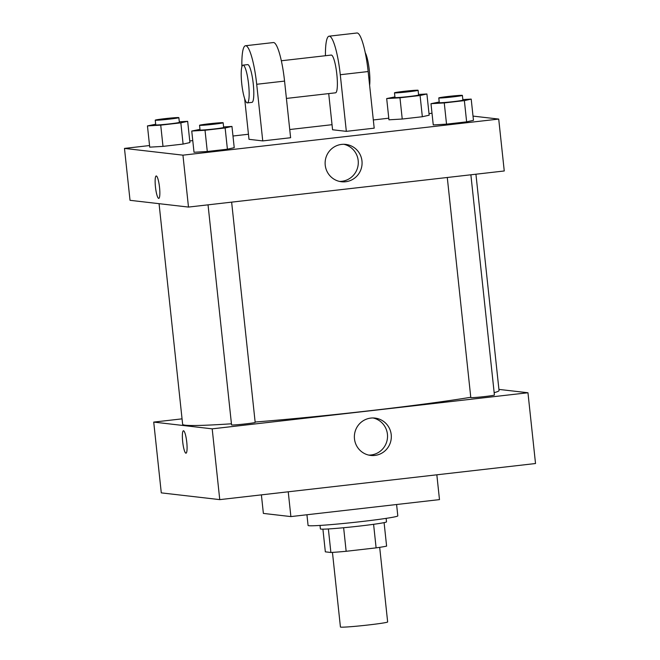 <?xml version="1.0" encoding="UTF-8"?>
<svg xmlns="http://www.w3.org/2000/svg" width="660" height="660" viewBox="0 0 660 660"><rect width="100%" height="100%" fill="white"/><g stroke="black" fill="none" stroke-linecap="round" stroke-linejoin="round"><path stroke-width="0.99" d="M332.45 552.395L340.428 627A23.744 0.965 -6.1 0 0 364.138 625.441A23.744 0.965 -6.1 0 0 387.651 621.951L379.682 547.346M373.593 524.312L376.109 547.866L346.153 551.29A32.356 1.32 -6.1 0 1 330.883 552.486L325.339 551.842L322.913 529.163M376.109 547.866A32.356 1.32 -6.1 0 0 386.603 546.117L384.095 522.629M386.133 518.372L386.504 521.854A33.247 1.353 173.9 0 1 353.595 526.73A33.247 1.353 173.9 0 1 320.389 528.916L320.017 525.434M343.637 527.736L346.153 551.29M328.366 528.949L330.883 552.486M306.933 514.759L308.08 525.459A45.119 1.84 -6.1 0 0 353.141 522.489A45.119 1.84 -6.1 0 0 397.807 515.872L396.594 504.512M261.393 494.868L263.373 513.414L290.887 516.59L439.486 499.612L436.837 474.812M288.238 491.799L290.887 516.59M498.927 389.4L527.959 392.749L535.524 463.526L219.755 499.628L161.287 492.871L153.722 422.095L182.053 418.852M470.877 174.793L494.414 395.043A11.872 0.487 173.9 0 1 482.658 396.784A11.872 0.487 173.9 0 1 470.803 397.567L447.282 177.49M527.959 392.749L212.19 428.843L153.722 422.095M231.635 202.142L255.172 422.392A11.872 0.487 173.9 0 1 243.424 424.132A11.872 0.487 173.9 0 1 231.561 424.916L208.04 204.839M475.934 174.215L499.042 390.514A159.101 6.476 173.9 0 1 494.159 392.667M470.77 397.27A159.101 6.476 173.9 0 1 255.139 422.037M231.446 423.794A159.101 6.476 173.9 0 1 182.638 424.331L159.06 203.668M354.478 438.851A18.785 18.472 -83.4 0 1 375.004 418.085A18.785 18.472 -83.4 0 1 391.198 438.875A18.785 18.472 -83.4 0 1 354.478 438.851M212.19 428.843L219.755 499.628M186.763 442.216A11.278 2.005 83.5 0 1 186.005 453.189A11.278 2.005 83.5 0 1 182.729 442.208A11.278 2.005 83.5 0 1 183.439 430.774A11.278 2.005 83.5 0 1 186.763 442.216M368.8 455.095A18.785 18.472 96.6 0 0 373.09 417.97M183.447 430.774A11.278 2.005 -96.5 0 0 182.737 442.208A11.278 2.005 -96.5 0 0 186.005 453.189M473.022 116.102L498.712 119.072L504.257 170.973L188.488 207.075L130.028 200.318L124.476 148.409L149.548 145.546M462.841 99.586L471.199 99.099L464.368 100.617L444.262 102.919L430.988 103.694L439.213 102.011M438.784 97.936L439.288 102.655A11.872 0.487 -6.1 0 0 451.143 101.871A11.872 0.487 -6.1 0 0 462.899 100.13L462.396 95.411A11.872 0.487 -6.1 0 0 462.198 95.345A11.872 0.487 -6.1 0 0 449.485 96.31A11.872 0.487 -6.1 0 0 438.784 97.936A11.872 0.487 -6.1 0 0 450.64 97.152A11.872 0.487 -6.1 0 0 462.396 95.411M430.988 103.694L433.257 124.93L446.531 124.146L433.257 124.93M471.199 99.099L473.467 120.326L466.636 121.852L446.531 124.146L444.262 102.919M464.368 100.617L466.636 121.852L446.531 124.146M223.6 126.934L231.957 126.439L225.134 127.966L205.021 130.259L191.746 131.043L199.98 129.36M199.543 125.285L200.046 130.004A11.872 0.487 -6.1 0 0 211.901 129.22A11.872 0.487 -6.1 0 0 223.657 127.479L223.154 122.76A11.872 0.487 -6.1 0 0 222.956 122.694A11.872 0.487 -6.1 0 0 210.243 123.659A11.872 0.487 -6.1 0 0 199.543 125.285A11.872 0.487 -6.1 0 0 211.398 124.501A11.872 0.487 -6.1 0 0 223.154 122.76M191.746 131.043L194.015 152.27L207.289 151.495L194.015 152.27M231.957 126.439L234.226 147.675L227.403 149.201L207.289 151.495L205.021 130.259M225.134 127.966L227.403 149.201L207.289 151.495M418.547 94.462L426.904 93.976L420.073 95.502L399.968 97.796L386.686 98.571L394.919 96.896M394.482 92.821L394.993 97.54A11.872 0.487 -6.1 0 0 406.849 96.756A11.872 0.487 -6.1 0 0 418.605 95.015L418.102 90.296A11.872 0.487 -6.1 0 0 417.904 90.23A11.872 0.487 -6.1 0 0 405.19 91.195A11.872 0.487 -6.1 0 0 394.482 92.821A11.872 0.487 -6.1 0 0 406.346 92.037A11.872 0.487 -6.1 0 0 418.102 90.296M386.686 98.571L388.954 119.806L402.237 119.031L388.954 119.806M426.904 93.976L429.173 115.211L422.342 116.729L402.237 119.031L399.968 97.796M420.073 95.502L422.342 116.729L402.237 119.031M179.305 121.811L187.663 121.325L180.832 122.843L160.726 125.144L147.452 125.92L155.677 124.237M155.249 120.169L155.752 124.888A11.872 0.487 -6.1 0 0 167.607 124.105A11.872 0.487 -6.1 0 0 179.363 122.364L178.86 117.645A11.872 0.487 -6.1 0 0 178.662 117.579A11.872 0.487 -6.1 0 0 165.949 118.536A11.872 0.487 -6.1 0 0 155.249 120.169A11.872 0.487 -6.1 0 0 167.104 119.386A11.872 0.487 -6.1 0 0 178.86 117.645M147.452 125.92L149.721 147.155L162.995 146.38L149.721 147.155M187.663 121.325L189.931 142.56L183.1 144.078L162.995 146.38L160.726 125.144M180.832 122.843L183.1 144.078L162.995 146.38M325.231 165.173A18.785 18.472 -83.4 0 1 345.757 144.408A18.785 18.472 -83.4 0 1 361.952 165.19A18.785 18.472 -83.4 0 1 325.231 165.173M498.712 119.072L182.944 155.166L188.488 207.075L130.028 200.318M504.257 170.973L188.488 207.075M339.553 181.417A18.785 18.472 96.6 0 0 343.843 144.292M159.538 187.415A11.278 2.005 83.5 0 1 158.771 198.388A11.278 2.005 83.5 0 1 155.504 187.407A11.278 2.005 83.5 0 1 156.214 175.972A11.278 2.005 83.5 0 1 159.538 187.415M182.944 155.166L124.476 148.409M156.214 175.972A11.278 2.005 -96.5 0 0 155.504 187.407A11.278 2.005 -96.5 0 0 158.779 198.388M189.758 140.951L192.769 140.605M232.98 136.01L248.449 134.244M289.732 129.525L332.038 124.69M373.321 119.963L388.789 118.198M429 113.602L432.011 113.256M189.931 142.56L183.1 144.078M234.226 147.675L227.403 149.201M473.467 120.326L466.636 121.852M429.173 115.211L422.342 116.729M244.645 98.637L248.993 139.318L262.746 140.91L290.614 137.725L284.559 81.097A37.991 6.748 -96.5 0 0 273.364 42.553L245.503 45.738A37.991 6.748 -96.5 0 0 241.882 66.792M328.713 93.588L332.574 129.764L346.335 131.348L374.195 128.164L368.148 71.544A37.991 6.748 -96.5 0 0 356.953 33L329.092 36.184A37.991 6.748 83.5 0 1 340.279 74.728L368.148 71.544M286.415 98.431L335.56 92.812A19 3.374 -96.5 0 0 336.798 73.945A19 3.374 -96.5 0 0 331.386 55.06A19 3.374 -96.5 0 0 331.246 55.06L281.333 60.769M346.335 131.348L340.279 74.728M325.438 55.721A37.991 6.748 83.5 0 1 329.092 36.184M369.616 85.33A19 3.374 -96.5 0 0 369.006 67.757A19 3.374 -96.5 0 0 365.236 52.693M247.335 102.894L251.98 102.366A19 3.374 -96.5 0 0 253.176 83.102A19 3.374 -96.5 0 0 247.665 64.614L243.02 65.142A19 3.374 83.5 0 1 248.531 83.638A19 3.374 83.5 0 1 247.335 102.894A19 3.374 83.5 0 1 247.195 102.894A19 3.374 83.5 0 1 241.783 84.01A19 3.374 83.5 0 1 243.02 65.142M262.746 140.91L256.699 84.282A37.991 6.748 -96.5 0 0 245.503 45.738M256.699 84.282L284.559 81.097"/></g></svg>
